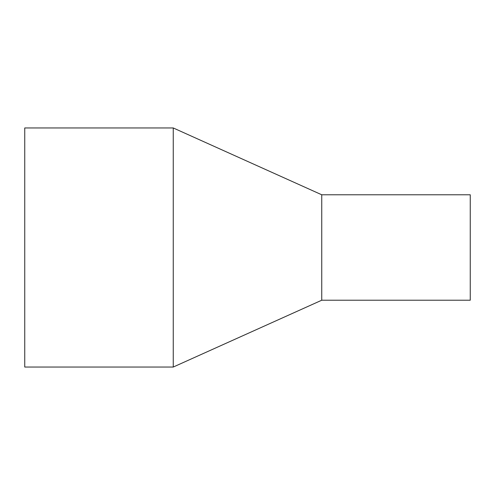<?xml version="1.0" encoding="UTF-8"?>
<svg xmlns="http://www.w3.org/2000/svg" width="495" height="495" viewBox="0 0 495 495"><rect width="100%" height="100%" fill="white"/><g stroke="black" fill="none" stroke-linecap="round" stroke-linejoin="round"><path stroke-width="0.74" d="M24.75 247.5L24.75 367.043L173.25 367.043L173.25 127.958L24.75 127.958L24.75 247.5M173.25 127.958L321.75 194.783L321.75 300.218L173.25 367.043M321.75 194.783L470.25 194.783L470.25 300.218L321.75 300.218"/></g></svg>
